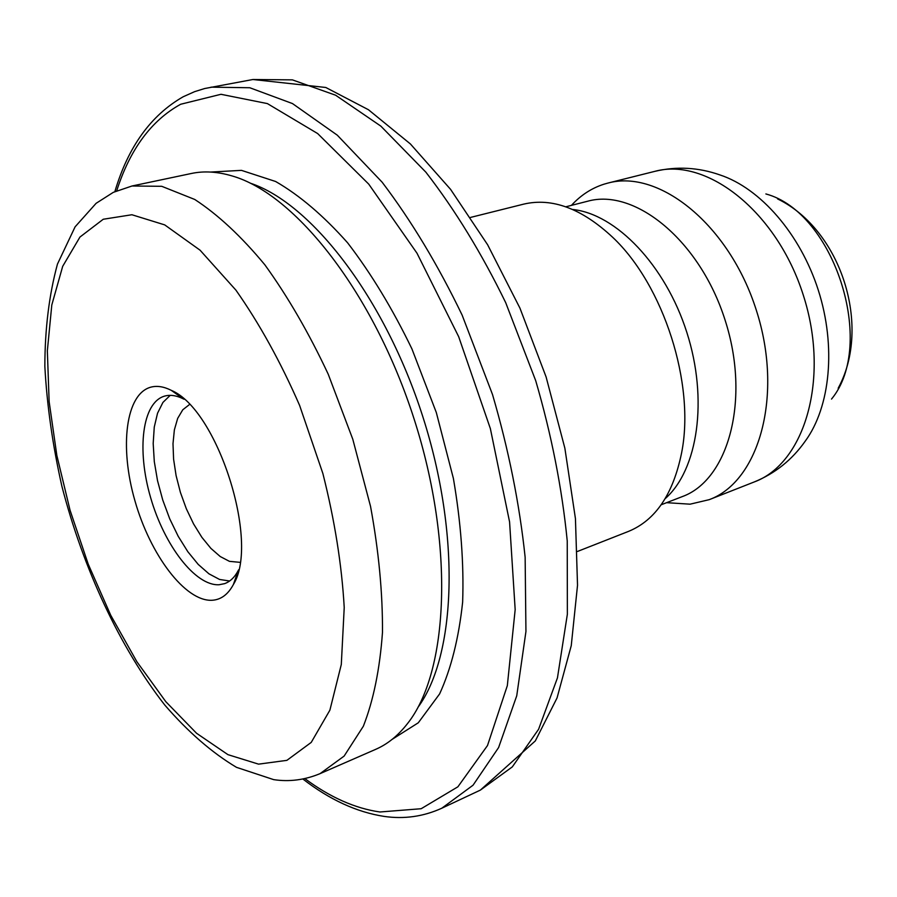 <?xml version="1.0" encoding="UTF-8"?>
<svg xmlns="http://www.w3.org/2000/svg" width="897" height="897" viewBox="0 0 897 897"><rect width="100%" height="100%" fill="white"/><g stroke="black" fill="none" stroke-linecap="round" stroke-linejoin="round"><path stroke-width="1.35" d="M577.511 551.442L628.472 531.405C655.483 520.327 673.198 494.124 681.619 452.794C695.354 384.151 663.679 285.179 612.64 237.268C581.772 208.508 552.137 197.463 523.713 204.124L470.589 217.41M666.606 502.679L690.073 504.181L709.213 499.663C759.288 481.442 783.765 394.994 756.283 310.093C729.362 225.012 659.228 168.838 607.886 183.089L603.995 184.188C591.583 188.157 580.729 195.221 571.445 205.368M189.502 404.513L182.764 409.794L177.662 418.406L174.366 429.887L172.998 443.69L173.592 459.163L176.104 475.623L180.398 492.375L186.307 508.7L193.561 523.904L201.87 537.325L210.885 548.37L220.214 556.521L229.453 561.354L240.015 562.341M229.621 581.009L219.574 579.462L208.945 573.822L198.215 564.404L187.832 551.711L178.211 536.305L169.735 518.847L162.761 500.066L157.536 480.725L154.295 461.596L153.185 443.466L154.262 427.095L157.547 413.203L162.918 402.439L170.195 395.353M234.969 579.955L235.552 579.742M184.008 399.232L183.358 398.896C176.821 395.599 170.822 394.602 165.351 395.913L164.588 396.104C142.186 402.484 136.568 449.767 150.618 497.588C164.364 545.477 195.4 586.122 219.103 584.743L224.62 583.644C230.148 581.648 234.711 577.264 238.277 570.47L238.602 569.83M211.849 600.284C220.808 599.846 227.995 594.576 233.388 584.508C259.939 542.214 217.41 409.324 171.226 390.318C163.893 386.629 157.188 385.553 151.088 387.089C125.658 393.581 119.267 446.784 134.942 500.829C150.281 554.918 185.107 601.427 211.849 600.284M320.083 773.629L375.72 749.331C387.426 744.241 397.932 735.775 407.238 723.924C448.601 672.503 454.813 545.813 414.279 419.561C373.971 293.229 295.348 193.696 231.807 175.857C217.343 171.619 203.877 170.822 191.397 173.48L131.982 186.004L113.314 192.35L96.114 203.316L75.09 226.84L57.453 264.099C49.122 294.754 44.917 328.851 44.85 366.38C46.947 405.253 52.643 445.248 61.915 486.353C83.186 568.429 119.873 647.544 164.801 705.064C188.045 731.918 211.939 752.684 236.494 767.339L273.697 779.639C289.316 781.993 304.767 779.998 320.083 773.629L344.123 756.093L363.363 726.211C373.466 700.355 379.846 669.072 382.481 632.363C382.727 593.096 378.747 551.117 370.551 506.435L352.79 439.238L328.235 374.228C308.96 333.09 287.825 296.604 264.828 264.772C241.349 236.416 218.005 214.652 194.761 199.47L161.74 186.307L131.982 186.004M417.968 707.329C456.113 655.393 460.935 535.475 422.857 416.813C384.948 298.107 311.394 203.271 250.185 183.134M103.256 219.249L79.945 237.055L62.689 266.331L51.802 304.969L47.35 350.783L49.133 401.632L56.847 455.452L70.056 510.258L88.22 564.146L110.735 615.252L136.882 661.728L165.822 701.689L196.566 733.275L227.928 754.646L258.549 764.143L286.883 760.353L311.237 742.391L329.894 710.155L341.297 664.509L344.224 607.538C341.791 564.886 334.671 520.204 322.875 473.504L299.609 405.41C280.604 361.917 259.368 323.503 235.922 290.146L200.076 250.196L164.712 224.889L131.893 214.742L103.256 219.249M392.191 739.33L418.282 722.791L439.62 693.908C451.124 668.736 458.793 638.137 462.639 602.111C463.984 563.551 460.901 522.323 453.389 478.426L436.312 412.508L411.936 348.922C392.561 308.826 371.134 273.473 347.644 242.852C323.593 215.762 299.587 195.299 275.603 181.486L241.461 170.363L210.616 172.056M304.834 778.585C329.973 797.276 355.01 808.41 379.947 811.987L421.164 808.724L457.896 786.804L487.497 745.542L507.332 685.633L515.17 609.612L509.574 521.897L490.356 428.564L458.67 336.667L416.993 253.201L368.734 184.12L317.661 133.563L267.384 103.592L220.965 94.297L180.678 104.254C151.335 120.433 130.009 149.283 116.7 190.814M665.215 498.62C697.911 469.871 708.395 399.445 686.81 332.327C665.406 265.142 615.981 213.901 572.667 209.483M661.19 504.776L682.202 496.635C728.532 480.018 750.744 399.344 725.079 320.072C699.94 240.643 635.02 187.854 587.647 201.231L565.805 206.803M831.53 399.075C876.649 344.56 834.255 212.129 765.87 193.943M654.81 171.361C706.78 156.997 776.903 211.692 803.264 295.046C830.207 378.22 804.878 463.469 754.231 481.958C775.075 473.47 792.085 459.858 805.259 441.122C830.342 406.879 836.329 346.489 818.322 290.236C800.315 233.971 760.376 188.28 720.067 174.971C698.46 167.369 676.708 166.158 654.81 171.361L607.886 183.089M252.932 79.508L325.79 87.48L368.454 109.737L410.389 143.946L450.586 189.368L487.62 244.758L519.957 308.164L546.116 376.987L564.863 448.197L575.437 518.612L577.522 585.27L571.254 645.649L557.048 697.944L535.318 740.922L480.377 790.1L512.31 766.89L538.581 729.295L557.452 677.885L567.364 614.221L567.24 540.947C562.06 488.394 551.543 434.978 535.711 380.687L505.695 302.648C481.734 253.436 455.127 209.943 425.873 172.179L380.833 126.118L335.624 95.217L292.4 79.867L252.932 79.508L204.74 88.511L194.649 91.64L183.156 96.775C150.875 115.264 128.114 146.873 114.872 191.61M480.377 790.1L441.806 808.219L473.055 785.2L498.609 747.549L516.739 695.792L525.945 631.477L525.137 557.25C519.531 503.957 508.655 449.711 492.509 394.523L462.134 315.116C438.005 265.007 411.342 220.707 382.133 182.192L337.294 135.178L292.478 103.57L249.803 87.749L211.008 87.155M441.806 808.219C423.429 816.573 404.199 819.309 384.129 816.405C356.67 812.155 329.58 799.676 302.872 779M183.358 398.896L171.226 390.318M238.277 570.47L233.388 584.508M838.179 388.222C871.873 326.497 841.151 229.755 777.598 198.921M754.231 481.958L709.213 499.663"/></g></svg>
